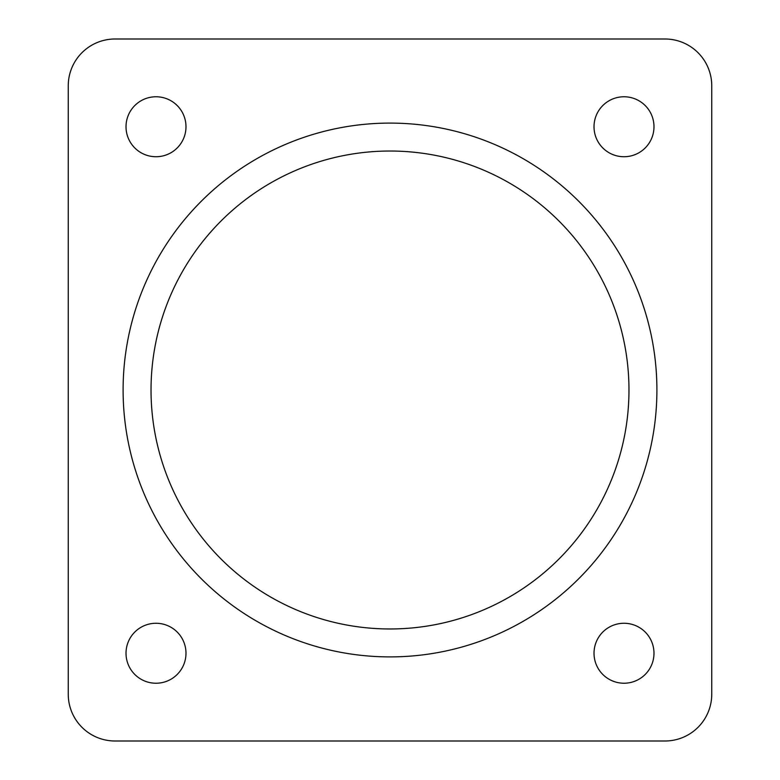 <?xml version="1.0" encoding="UTF-8"?>
<svg xmlns="http://www.w3.org/2000/svg" width="780" height="780" viewBox="0 0 780 780"><rect width="100%" height="100%" fill="white"/><g stroke="black" fill="none" stroke-linecap="round" stroke-linejoin="round"><path stroke-width="1.17" d="M628.972 390A238.972 238.972 0 0 0 270.514 183.047A238.972 238.972 0 0 0 270.514 596.953A238.972 238.972 0 0 0 628.972 390M656.906 390A266.906 266.906 0 0 1 256.552 621.143A266.906 266.906 0 0 1 256.542 158.857A266.906 266.906 0 0 1 656.906 390M115.05 39L664.95 39A46.8 46.8 0 0 1 711.75 85.8L711.75 694.2A46.8 46.8 0 0 1 664.95 741L115.05 741A46.8 46.8 0 0 1 68.25 694.2L68.25 85.8A46.8 46.8 0 0 1 115.05 39M126.019 126.75A29.981 29.981 0 0 1 170.995 100.786A29.981 29.981 0 0 1 170.995 152.714A29.981 29.981 0 0 1 126.019 126.75M594.019 126.75A29.981 29.981 0 0 1 638.995 100.786A29.981 29.981 0 0 1 638.995 152.714A29.981 29.981 0 0 1 594.019 126.75M594.019 653.25A29.981 29.981 0 0 1 638.995 627.286A29.981 29.981 0 0 1 638.995 679.214A29.981 29.981 0 0 1 594.019 653.25M126.019 653.25A29.981 29.981 0 0 1 170.995 627.286A29.981 29.981 0 0 1 170.995 679.214A29.981 29.981 0 0 1 126.019 653.25"/></g></svg>
